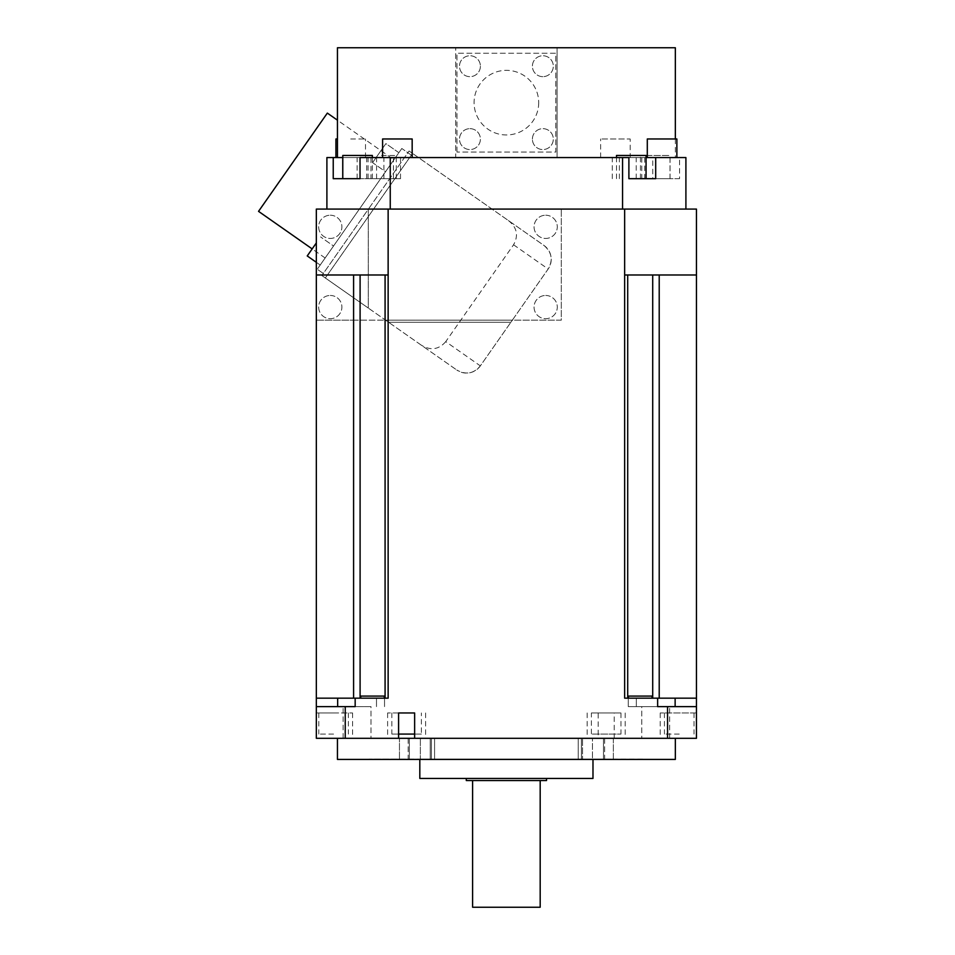 <?xml version="1.0" encoding="UTF-8"?>
<svg xmlns="http://www.w3.org/2000/svg" width="955" height="955" viewBox="0 0 955 955"><rect width="100%" height="100%" fill="white"/><g stroke="black" fill="none" stroke-linecap="round" stroke-linejoin="round"><path stroke-width="0.72" stroke-dasharray="4.78 3.58" d="M675.34 759.428L337.449 759.428M643.67 759.428L369.131 759.428L643.67 758.998M337.449 738.311L675.34 738.311L337.449 738.311M353.589 698.177L316.332 698.177L353.589 698.177L353.589 320.176L316.332 320.176L316.332 738.311L352.574 738.311L316.332 738.311L316.332 712.967L316.332 738.311L696.458 738.311L660.227 738.311L696.458 738.311L696.458 274.98L624.654 274.98L624.654 209.085L696.458 209.085L696.458 274.98M398.593 738.311L387.611 738.311L398.593 738.311M414.637 738.311L425.62 738.311L414.637 738.311M371.006 738.311L343.132 738.311L371.006 738.311L343.132 738.311L371.006 738.311L371.006 706.628L343.132 706.628L371.006 706.628L343.132 706.628L371.006 706.628L371.006 738.311M641.784 738.311L669.658 738.311L641.784 738.311L669.658 738.311L641.784 738.311L641.784 706.628L669.658 706.628L641.784 706.628L669.658 706.628L641.784 706.628L641.784 738.311M316.332 712.967L352.574 712.967L316.332 712.967M508.37 220.521C516.989 227.397 518.72 235.479 513.563 244.778L445.734 341.651L480.329 365.884L510.853 322.289L388.613 322.289L510.853 322.289L512.334 320.176L316.332 320.176L316.332 209.085L368.296 209.085L368.296 308.059L321.871 275.553L456.8 370.027L368.296 308.059L368.296 209.241L321.871 275.553L409.074 150.997L544.016 245.483A16.892 16.892 0 0 1 548.158 269.012L512.334 320.176L561.301 320.176L561.301 209.085L561.301 320.176L388.136 320.176L388.136 698.177L388.136 320.176L385.08 320.176L385.08 698.177L388.136 698.177L388.136 274.98L316.332 274.98M353.589 320.176L385.08 320.176M480.329 365.884A16.892 16.892 0 0 1 456.8 370.027C465.897 375.076 473.74 373.692 480.329 365.884L548.158 269.012C553.243 260.142 551.859 252.299 544.016 245.483L409.074 150.997L368.296 209.241L624.654 209.085M622.553 209.085L390.249 209.085L622.553 209.085L622.553 157.563L557.087 157.563L557.087 47.75L675.34 47.75M390.249 209.085L326.897 209.085L390.249 209.085L390.249 157.563L383.91 157.563L383.91 178.681L400.515 178.681L357.11 178.681L383.91 178.681M357.11 178.681L357.11 157.563L326.897 157.563L326.897 209.085M337.449 47.75L557.087 47.75L557.087 157.563L675.34 157.563L337.449 157.563L455.714 157.563L455.714 47.75L455.714 157.563L390.249 157.563M456.979 152.072L456.979 53.241L555.81 53.241L555.81 152.072L456.979 152.072L555.81 152.072L555.81 53.241L456.979 53.241L456.979 152.072M622.553 157.563L652.754 157.563L652.754 178.681L679.554 178.681L679.554 157.563L685.905 157.563L685.905 209.085M646.069 157.563L628.891 157.563M360.035 157.563L342.785 157.563M357.11 157.563L383.91 157.563M652.754 157.563L679.554 157.563M382.597 157.563L412.166 157.563L382.597 157.563M350.712 157.563L335.921 157.563L350.712 157.563M630.193 157.563L600.635 157.563L630.193 157.563L630.193 138.976L600.635 138.976L630.193 138.976M662.09 157.563L647.299 157.563L662.09 157.563M631.279 178.681L655.691 178.681M619.377 178.681L619.377 157.563M616.5 155.45L646.069 155.45M371.006 178.681L342.785 178.681L376.568 178.681L371.006 178.681L371.006 157.563M333.235 178.681L342.75 178.681M372.355 178.681L372.355 157.563M342.785 155.45L372.355 155.45M381.511 178.681L396.301 178.681L381.511 178.681M393.424 178.681L393.424 157.563M381.511 155.45L396.301 155.45L381.511 155.45M679.554 178.681L652.754 178.681M670.016 178.681L640.447 178.681L670.016 178.681L670.016 155.45L640.447 155.45L670.016 155.45M670.04 178.681L670.04 157.563M640.447 178.681L640.447 155.45M382.597 138.976L412.166 138.976M335.921 138.976L337.449 138.976M350.712 138.976L365.49 138.976L350.712 138.976M600.635 157.563L600.635 138.976M647.299 138.976L676.868 138.976M538.704 102.663A32.315 32.315 0 0 1 506.401 134.965A32.315 32.315 0 0 1 474.086 102.663A32.315 32.315 0 0 1 506.401 70.348A32.315 32.315 0 0 1 538.704 102.663A32.315 32.315 0 0 0 506.401 70.348A32.315 32.315 0 0 0 474.086 102.663A32.315 32.315 0 0 0 506.401 134.965A32.315 32.315 0 0 0 538.704 102.663M480.401 66.205A10.457 10.457 0 0 1 469.944 76.663A10.457 10.457 0 0 1 459.498 66.205A10.457 10.457 0 0 1 469.944 55.748A10.457 10.457 0 0 1 480.401 66.205A10.457 10.457 0 0 0 469.944 55.748A10.457 10.457 0 0 0 459.498 66.205A10.457 10.457 0 0 0 469.944 76.663A10.457 10.457 0 0 0 480.401 66.205M542.846 76.663A10.457 10.457 0 0 1 532.401 66.205A10.457 10.457 0 0 1 542.846 55.748A10.457 10.457 0 0 1 553.303 66.205A10.457 10.457 0 0 1 542.846 76.663A10.457 10.457 0 0 0 553.303 66.205A10.457 10.457 0 0 0 542.846 55.748A10.457 10.457 0 0 0 532.401 66.205A10.457 10.457 0 0 0 542.846 76.663M532.401 139.108A10.457 10.457 0 0 1 542.846 128.65A10.457 10.457 0 0 1 553.303 139.108A10.457 10.457 0 0 1 542.846 149.565A10.457 10.457 0 0 1 532.401 139.108A10.457 10.457 0 0 0 542.846 149.565A10.457 10.457 0 0 0 553.303 139.108A10.457 10.457 0 0 0 542.846 128.65A10.457 10.457 0 0 0 532.401 139.108M469.944 128.65A10.457 10.457 0 0 1 480.401 139.108A10.457 10.457 0 0 1 469.944 149.565A10.457 10.457 0 0 1 459.498 139.108A10.457 10.457 0 0 1 469.944 128.65A10.457 10.457 0 0 0 459.498 139.108A10.457 10.457 0 0 0 469.944 149.565A10.457 10.457 0 0 0 480.401 139.108A10.457 10.457 0 0 0 469.944 128.65M330.275 215.221A11.615 11.615 0 0 1 341.89 226.824A11.615 11.615 0 0 1 330.275 238.44A11.615 11.615 0 0 1 318.66 226.824A11.615 11.615 0 0 1 330.275 215.221A11.615 11.615 0 0 0 318.66 226.824A11.615 11.615 0 0 0 330.275 238.44A11.615 11.615 0 0 0 341.89 226.824A11.615 11.615 0 0 0 330.275 215.221M330.275 295.465A11.615 11.615 0 0 1 341.89 307.08A11.615 11.615 0 0 1 330.275 318.695A11.615 11.615 0 0 1 318.66 307.08A11.615 11.615 0 0 1 330.275 295.465A11.615 11.615 0 0 0 318.66 307.08A11.615 11.615 0 0 0 330.275 318.695A11.615 11.615 0 0 0 341.89 307.08A11.615 11.615 0 0 0 330.275 295.465M545.675 215.221A11.615 11.615 0 0 1 557.29 226.824A11.615 11.615 0 0 1 545.675 238.44A11.615 11.615 0 0 1 534.06 226.824A11.615 11.615 0 0 1 545.675 215.221A11.615 11.615 0 0 0 534.06 226.824A11.615 11.615 0 0 0 545.675 238.44A11.615 11.615 0 0 0 557.29 226.824A11.615 11.615 0 0 0 545.675 215.221M545.675 295.465A11.615 11.615 0 0 1 557.29 307.08A11.615 11.615 0 0 1 545.675 318.695A11.615 11.615 0 0 1 534.06 307.08A11.615 11.615 0 0 1 545.675 295.465A11.615 11.615 0 0 0 534.06 307.08A11.615 11.615 0 0 0 545.675 318.695A11.615 11.615 0 0 0 557.29 307.08A11.615 11.615 0 0 0 545.675 295.465M323.327 273.476L317.263 269.238L323.327 273.476M401.816 148.491L317.263 269.238L401.816 148.491L411.33 155.152L325.333 277.977L412.536 153.421L411.33 155.152L401.816 148.491M445.734 341.651C438.751 349.685 430.562 350.819 421.167 345.077M393.938 159.736L325.142 257.993L393.938 159.736L337.449 120.175M333.534 245.996L320.212 265.024L333.534 245.996L326.873 255.51L333.534 245.996L320.558 236.912L333.534 245.996M392.207 162.207L385.545 171.721L392.207 162.207M385.545 171.721L398.868 152.693L385.545 171.721L372.569 162.637L379.231 153.122L372.569 162.637L385.545 171.721M326.873 255.51L320.212 265.024L326.873 255.51M325.142 257.993L312.166 248.909M258.542 211.353L327.338 113.096M320.212 265.024L316.332 262.315L320.212 265.024M307.235 255.94L316.332 242.952M379.231 153.122L385.892 143.608L379.231 153.122M398.868 152.693L385.892 143.608L372.569 162.637L385.892 143.608L398.868 152.693M657.637 698.177L696.458 698.177L652.038 698.177L652.038 696.076L628.521 696.076L628.521 698.177L624.654 698.177L624.654 274.98L659.213 274.98L624.654 274.98L624.654 698.177L657.637 698.177L657.637 706.628L667.557 706.628L667.557 738.311M345.233 738.311L345.233 706.628L355.165 706.628L355.165 698.177L385.08 698.177M614.196 738.311L614.196 712.967L598.164 712.967L598.164 738.311M696.458 712.967L696.458 738.311L696.458 712.967L660.227 712.967L696.458 712.967M636.317 698.177L628.271 698.177L636.317 698.177L636.317 706.628L657.637 706.628L628.271 706.628L636.317 706.628L636.317 698.177M675.137 706.628L628.271 706.628L696.458 706.628L675.137 706.628L675.137 698.177M628.521 696.076L652.038 696.076L628.521 696.076M667.557 706.628L696.458 706.628M669.658 738.311L669.658 706.628L669.658 738.311M679.232 712.967L664.441 712.967L679.232 712.967M679.232 734.085L664.441 734.085L679.232 734.085M624.654 274.98L624.654 698.177L628.521 698.177M652.038 698.177L696.458 698.177M414.637 712.967L387.611 712.967L414.637 712.967M391.837 712.967L391.837 734.085L398.593 734.085M414.637 734.085L421.394 734.085L421.394 712.967M421.394 734.085L391.837 734.085M316.332 706.628L345.233 706.628M316.332 698.177L355.165 698.177M360.763 698.177L360.763 696.076L384.28 696.076L360.763 696.076L384.28 696.076L384.28 698.177M343.132 738.311L343.132 706.628L343.132 738.311M598.164 712.967L614.196 712.967M591.396 712.967L620.965 712.967L591.396 712.967L591.396 734.085L620.965 734.085L591.396 734.085M620.965 712.967L620.965 734.085M333.57 712.967L318.791 712.967L333.57 712.967M333.57 734.085L318.791 734.085L333.57 734.085M613.349 738.311L613.349 758.998L603.465 758.998L613.349 758.998L613.349 738.311L578.229 738.311L613.349 738.311L592.446 738.311L592.446 758.998L592.446 738.311L578.229 738.311L613.349 738.311M420.355 758.998L592.446 758.998L399.453 758.998L399.453 738.311L420.355 738.311L420.355 758.998L420.355 738.311L399.453 738.311L399.453 758.998L369.131 758.998L420.355 758.998M582.55 758.998L603.465 758.998L578.229 758.998L592.446 758.998L582.55 758.998L582.55 738.311L582.55 758.998M419.818 758.998L592.983 758.998L419.818 759.428M593.007 738.311L604.622 738.311L593.007 738.311M593.007 759.428L604.622 759.428L581.392 759.428L592.983 758.998M581.392 738.311L604.622 738.311L581.392 738.311L581.392 759.428L581.392 738.311M604.622 738.311L604.622 759.428L581.392 759.428L604.622 759.428L604.622 738.311M399.453 738.311L434.573 738.311L399.453 738.311M419.794 738.311L408.179 738.311L419.794 738.311M419.794 759.428L408.179 759.428L419.794 759.428M431.409 738.311L408.179 738.311L431.409 738.311L431.409 759.428L431.409 738.311M408.179 738.311L408.179 759.428L431.409 759.428L408.179 759.428L408.179 738.311M592.983 778.432L419.818 778.432M546.523 778.432L466.279 778.432L546.523 778.432M546.523 780.545L466.279 780.545M472.606 780.545L540.184 780.545L472.606 780.545M540.184 907.25L472.606 907.25M644.721 157.563L644.721 178.681M368.081 178.681L368.081 157.563M641.796 157.563L641.796 178.681M513.563 244.778L548.158 269.012M627.71 698.177L627.71 274.98M652.707 698.177L652.707 274.98M659.213 698.177L659.213 274.98M376.485 698.177L376.485 706.628L376.485 698.177M360.095 320.176L360.095 698.177M337.664 698.177L337.664 706.628M603.465 758.998L603.465 738.311L603.465 758.998M409.337 738.311L409.337 758.998L409.337 738.311M430.239 738.311L430.239 758.998L430.239 738.311M352.574 712.967L352.574 738.311M612.274 178.681L612.274 157.563M616.5 178.681L616.5 157.563M376.568 178.681L376.568 157.563M400.515 178.681L400.515 157.563M366.732 178.681L366.732 155.45M396.301 178.681L396.301 155.45M675.34 138.976L675.34 157.563M636.221 178.681L636.221 157.563M365.49 157.563L365.49 138.976M628.271 706.628L628.271 698.177L628.271 706.628M660.227 712.967L660.227 738.311M694.01 712.967L694.01 734.085M664.441 712.967L664.441 734.085M387.611 712.967L387.611 738.311M425.62 712.967L425.62 738.311M384.531 706.628L384.531 698.177L384.531 706.628M587.17 712.967L587.17 738.311M625.191 712.967L625.191 738.311M318.791 712.967L318.791 734.085M348.348 712.967L348.348 734.085M578.229 738.311L578.229 758.998L578.229 738.311M434.573 738.311L434.573 758.998L434.573 738.311"/><path stroke-width="1.43" d="M337.449 738.311L337.449 759.428L675.34 759.428L675.34 738.311M696.458 274.98L696.458 209.085L388.136 209.085L388.136 698.177L355.165 698.177L355.165 706.628L316.332 706.628L316.332 738.311L696.458 738.311L696.458 706.628L657.637 706.628L657.637 698.177L624.654 698.177L624.654 274.98L696.458 274.98L696.458 706.628M316.332 706.628L316.332 209.085L388.136 209.085M685.905 209.085L685.905 157.563L655.691 157.563L655.691 178.681L628.891 178.681L628.891 157.563L622.553 157.563L622.553 209.085M622.553 157.563L390.249 157.563L390.249 209.085M390.249 157.563L360.035 157.563L360.035 178.681L333.235 178.681L333.235 157.563L326.897 157.563L326.897 209.085M655.691 157.563L646.069 157.563M342.785 157.563L333.235 157.563M628.891 178.681L631.279 178.681M646.069 178.681L646.069 155.45L616.5 155.45L616.5 157.563M342.75 157.563L342.75 178.681L360.035 178.681M372.355 157.563L372.355 155.45L342.785 155.45L342.785 178.681M675.34 138.976L675.34 47.75L337.449 47.75L337.449 157.563M412.166 157.563L412.166 138.976L382.597 138.976L382.597 157.563M337.449 138.976L335.921 138.976L335.921 157.563M676.868 157.563L676.868 138.976L647.299 138.976L647.299 157.563M312.166 248.909L258.542 211.353L327.338 113.096L337.449 120.175M307.235 255.94L316.332 262.315L307.235 255.94L316.332 242.952M667.557 738.311L667.557 706.628M398.593 738.311L398.593 712.967L414.637 712.967L414.637 738.311M345.233 706.628L345.233 738.311M624.654 209.085L624.654 274.98M628.521 698.177L628.521 696.076L652.038 696.076L652.038 698.177M696.458 698.177L657.637 698.177M414.637 712.967L398.593 712.967M398.593 734.085L414.637 734.085M355.165 698.177L316.332 698.177M316.332 274.98L388.136 274.98M384.28 698.177L384.28 696.076L360.763 696.076L360.763 698.177M592.983 759.428L592.983 778.432L419.818 778.432L419.818 759.428M466.279 778.432L466.279 780.545L546.523 780.545L546.523 778.432M540.184 780.545L540.184 907.25L472.606 907.25L472.606 780.545M659.213 698.177L659.213 274.98M652.707 698.177L652.707 274.98M627.71 698.177L627.71 274.98M675.137 706.628L675.137 698.177M337.664 706.628L337.664 698.177M353.589 698.177L353.589 274.98M385.08 698.177L385.08 274.98M360.095 274.98L360.095 698.177"/></g></svg>
